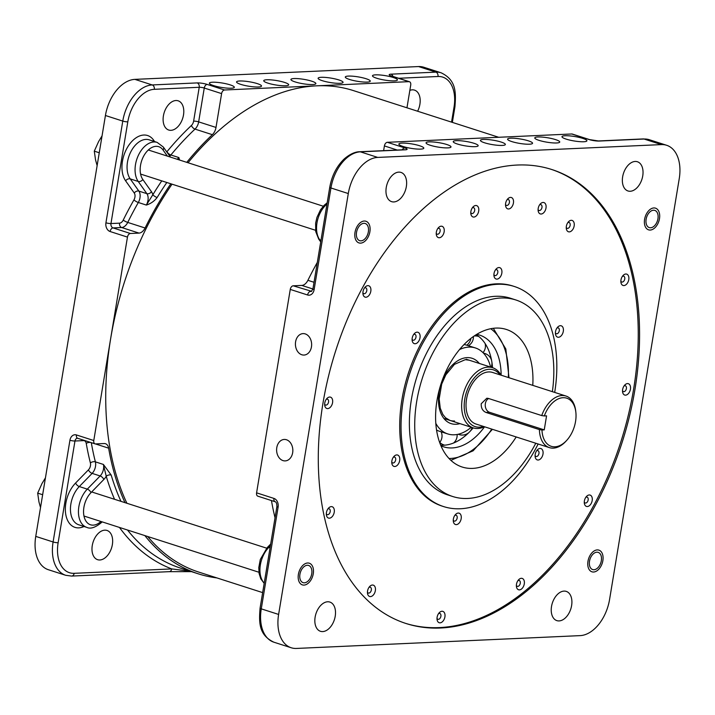 <?xml version="1.0" encoding="UTF-8"?>
<svg xmlns="http://www.w3.org/2000/svg" width="715" height="715" viewBox="0 0 715 715"><rect width="100%" height="100%" fill="white"/><g stroke="black" fill="none" stroke-linecap="round" stroke-linejoin="round"><path stroke-width="1.07" d="M177.097 159.239A9.027 5.693 107.8 0 0 178.884 157.559L177.928 159.508M231.186 88.222A12.647 2.243 9.4 0 0 234.314 87.293A12.647 2.243 9.4 0 0 226.441 83.852A12.647 2.243 9.4 0 0 212.498 82.225A12.647 2.243 9.4 0 0 209.37 83.155A12.647 2.243 9.4 0 0 217.244 86.595A12.647 2.243 9.4 0 0 231.186 88.222M258.365 86.998A12.647 2.243 9.4 0 0 261.502 86.059A12.647 2.243 9.4 0 0 253.619 82.618A12.647 2.243 9.4 0 0 239.686 80.992A12.647 2.243 9.4 0 0 236.558 81.93A12.647 2.243 9.4 0 0 244.432 85.371A12.647 2.243 9.4 0 0 258.365 86.998M285.553 85.773A12.647 2.243 9.4 0 0 288.69 84.835A12.647 2.243 9.4 0 0 280.807 81.394A12.647 2.243 9.4 0 0 266.874 79.767A12.647 2.243 9.4 0 0 263.737 80.706A12.647 2.243 9.4 0 0 271.62 84.147A12.647 2.243 9.4 0 0 285.553 85.773M312.741 84.54A12.647 2.243 9.4 0 0 315.869 83.601A12.647 2.243 9.4 0 0 307.995 80.169A12.647 2.243 9.4 0 0 294.062 78.543A12.647 2.243 9.4 0 0 290.925 79.472A12.647 2.243 9.4 0 0 298.807 82.913A12.647 2.243 9.4 0 0 312.741 84.54M339.929 83.315A12.647 2.243 9.4 0 0 343.057 82.377A12.647 2.243 9.4 0 0 335.183 78.936A12.647 2.243 9.4 0 0 321.241 77.309A12.647 2.243 9.4 0 0 318.112 78.248A12.647 2.243 9.4 0 0 325.986 81.689A12.647 2.243 9.4 0 0 339.929 83.315M367.117 82.091A12.647 2.243 9.4 0 0 370.245 81.153A12.647 2.243 9.4 0 0 362.362 77.712A12.647 2.243 9.4 0 0 348.428 76.085A12.647 2.243 9.4 0 0 345.3 77.023A12.647 2.243 9.4 0 0 353.174 80.455A12.647 2.243 9.4 0 0 367.117 82.091M394.296 80.858A12.647 2.243 9.4 0 0 397.433 79.919A12.647 2.243 9.4 0 0 389.55 76.487A12.647 2.243 9.4 0 0 375.616 74.852A12.647 2.243 9.4 0 0 372.488 75.79A12.647 2.243 9.4 0 0 380.362 79.231A12.647 2.243 9.4 0 0 394.296 80.858M417.623 111.227A15.355 9.679 107.8 0 0 414.539 90.135A15.355 9.679 107.8 0 0 412.314 89.84A15.355 9.679 107.8 0 0 409.847 90.385M99.85 559.979A15.355 9.679 107.8 0 0 112.014 546.332A15.355 9.679 107.8 0 0 107.018 530.458A15.355 9.679 107.8 0 0 104.792 530.164A15.355 9.679 107.8 0 0 92.619 543.811A15.355 9.679 107.8 0 0 97.624 559.693A15.355 9.679 107.8 0 0 99.85 559.979M170.983 130.327A15.355 9.679 107.8 0 0 183.147 116.688A15.355 9.679 107.8 0 0 178.142 100.806A15.355 9.679 107.8 0 0 175.917 100.52A15.355 9.679 107.8 0 0 163.753 114.159A15.355 9.679 107.8 0 0 168.749 130.041A15.355 9.679 107.8 0 0 170.983 130.327M170.822 183.782A254.665 160.607 107.8 0 0 145.091 227.996A9.027 5.693 -72.2 0 1 138.996 233.099L130.407 233.492A3.611 2.279 107.8 0 0 127.458 237.103L93.781 440.529A3.611 2.279 107.8 0 0 95.041 443.863A3.611 2.279 107.8 0 0 95.569 443.926L104.158 443.541A9.027 5.693 -72.2 0 1 105.471 443.711A9.027 5.693 -72.2 0 1 108.644 448.171A254.665 160.607 107.8 0 0 124.973 502.645M144.85 535.589A254.665 160.607 107.8 0 0 198.189 573.796A254.665 160.607 107.8 0 0 216.922 577.917M114.543 499.293A258.276 162.886 -72.2 0 1 106.231 476.262A12.647 7.972 -72.2 0 1 103.827 479.488L90.984 492.662A3.611 1.734 -135.7 0 0 87.302 489.132L100.145 475.958A9.027 5.693 107.8 0 0 103.389 464.437L111.183 475.055A3.611 2.065 -16.6 0 0 106.231 476.262L103.389 464.437L95.381 461.863A9.027 5.693 -72.2 0 1 92.137 473.384L79.294 486.558A22.576 14.237 107.8 0 0 70.445 508.749A22.576 14.237 107.8 0 0 78.748 524.783L86.756 527.357A22.576 14.237 -72.2 0 1 78.444 511.314A22.576 14.237 -72.2 0 1 87.302 489.132L79.294 486.558A3.611 1.734 -135.7 0 1 75.602 483.018L88.445 469.844A5.416 3.414 107.8 0 0 90.394 462.936A258.276 162.886 -72.2 0 1 86.247 443.389A5.416 3.414 107.8 0 0 83.557 440.619L74.968 441.003L58.13 542.721A32.515 20.503 107.8 0 0 74.181 573.323L171.716 568.917L190.387 571.285M166.827 182.495A254.665 160.607 107.8 0 0 157.13 197.51C154.279 201.21 150.677 203.73 146.325 205.062L138.326 202.488A254.665 160.607 107.8 0 0 127.744 222.419L145.091 227.996M406.96 107.804L410.723 85.067A3.611 2.279 107.8 0 0 409.463 81.733A3.611 2.279 107.8 0 0 408.935 81.662L224.546 89.992A3.611 2.279 107.8 0 0 221.605 93.602L216.002 127.44A9.027 5.693 -72.2 0 1 212.355 134.679A254.665 160.607 107.8 0 0 186.767 162.35M212.355 134.679L195.007 129.111A254.665 160.607 107.8 0 0 170.876 154.985L178.884 157.559L179.537 160.017M408.935 81.662L391.588 76.094A7.222 1.278 -170.6 0 1 390.98 74.163L435.9 72.135L418.552 66.558L134.876 79.374L152.224 84.942L197.134 82.913A7.222 1.278 -170.6 0 1 207.198 84.415L224.546 89.992M58.13 542.721A3.611 0.643 -170.6 0 1 53.098 541.97A36.125 22.782 -72.2 0 0 65.691 575.289L48.343 569.712A36.125 22.782 -72.2 0 1 35.75 536.393L53.098 541.97L69.936 440.252A7.222 5.461 87.4 0 1 76.433 434.952L93.781 440.529M127.458 237.103L110.11 231.526A7.222 5.461 87.4 0 1 105.936 222.794L122.774 121.085L105.427 115.508L35.75 536.393M105.427 115.508A36.125 22.782 -72.2 0 1 134.876 79.374M418.552 66.558A36.125 22.782 -72.2 0 1 423.798 67.246L441.146 72.814A36.125 22.782 -72.2 0 0 435.9 72.135A3.611 2.726 87.4 0 1 437.982 76.496L398.693 78.275M119.459 527.438A258.276 162.886 -72.2 0 0 171.716 568.917A3.611 2.726 87.4 0 1 169.205 571.669L71.679 576.076A3.611 2.726 87.4 0 0 74.181 573.323M157.13 197.51A3.611 1.001 31.4 0 1 152.831 194.775L146.325 205.062A9.027 5.693 107.8 0 0 146.87 193.667L138.227 181.467L130.228 178.893A3.611 2.538 -35.3 0 0 125.626 180.841A26.187 16.517 -72.2 0 1 124.803 152.813A26.187 16.517 -72.2 0 1 143.804 135.037A26.187 16.517 -72.2 0 1 153.564 140.086L154.619 141.579M498.695 137.28L353.46 90.608A252.86 159.472 107.8 0 0 316.745 85.827A252.86 159.472 107.8 0 0 188.045 162.752M172.029 184.166A252.86 159.472 107.8 0 0 126.895 503.262M147.692 536.509A252.86 159.472 107.8 0 0 198.743 572.08L262.646 592.61M565.109 135.743A12.647 2.243 9.4 0 0 561.972 136.681A12.647 2.243 9.4 0 0 569.855 140.122A12.647 2.243 9.4 0 0 583.789 141.749A12.647 2.243 9.4 0 0 586.917 140.81A12.647 2.243 9.4 0 0 579.043 137.378A12.647 2.243 9.4 0 0 565.109 135.743M537.921 136.976A12.647 2.243 9.4 0 0 534.784 137.915A12.647 2.243 9.4 0 0 542.667 141.347A12.647 2.243 9.4 0 0 556.601 142.973A12.647 2.243 9.4 0 0 559.738 142.044A12.647 2.243 9.4 0 0 551.855 138.603A12.647 2.243 9.4 0 0 537.921 136.976M510.733 138.201A12.647 2.243 9.4 0 0 507.605 139.139A12.647 2.243 9.4 0 0 515.479 142.58A12.647 2.243 9.4 0 0 529.413 144.207A12.647 2.243 9.4 0 0 532.55 143.268A12.647 2.243 9.4 0 0 524.667 139.827A12.647 2.243 9.4 0 0 510.733 138.201M483.546 139.434A12.647 2.243 9.4 0 0 480.417 140.363A12.647 2.243 9.4 0 0 488.291 143.804A12.647 2.243 9.4 0 0 502.234 145.431A12.647 2.243 9.4 0 0 505.362 144.493A12.647 2.243 9.4 0 0 497.488 141.061A12.647 2.243 9.4 0 0 483.546 139.434M456.367 140.658A12.647 2.243 9.4 0 0 453.23 141.597A12.647 2.243 9.4 0 0 461.112 145.038A12.647 2.243 9.4 0 0 475.046 146.664A12.647 2.243 9.4 0 0 478.174 145.726A12.647 2.243 9.4 0 0 470.3 142.285A12.647 2.243 9.4 0 0 456.367 140.658M429.179 141.883A12.647 2.243 9.4 0 0 426.042 142.821A12.647 2.243 9.4 0 0 433.925 146.262A12.647 2.243 9.4 0 0 447.858 147.889A12.647 2.243 9.4 0 0 450.995 146.95A12.647 2.243 9.4 0 0 443.112 143.509A12.647 2.243 9.4 0 0 429.179 141.883M401.991 143.116A12.647 2.243 9.4 0 0 398.863 144.046A12.647 2.243 9.4 0 0 406.737 147.487A12.647 2.243 9.4 0 0 420.67 149.113A12.647 2.243 9.4 0 0 423.807 148.184A12.647 2.243 9.4 0 0 415.924 144.743A12.647 2.243 9.4 0 0 401.991 143.116M276.794 447.626A10.734 8.106 -92.6 0 0 285.214 460.898A10.734 8.106 -92.6 0 0 292.658 452.72A10.734 8.106 -92.6 0 0 284.248 439.448A10.734 8.106 -92.6 0 0 276.794 447.626M295.599 341.788A10.734 8.106 -92.6 0 0 304.009 355.06A10.734 8.106 -92.6 0 0 311.454 346.882A10.734 8.106 -92.6 0 0 303.044 333.61A10.734 8.106 -92.6 0 0 295.599 341.788M554.697 392.41A115.589 72.903 107.8 0 0 514.3 286.474A115.589 72.903 107.8 0 0 497.515 284.284A115.589 72.903 107.8 0 0 405.923 387.012A115.589 72.903 107.8 0 0 443.568 506.569A115.589 72.903 107.8 0 0 460.353 508.758A115.589 72.903 107.8 0 0 538.118 443.997M517.258 165.04A238.408 150.356 107.8 0 0 328.346 376.912A238.408 150.356 107.8 0 0 405.995 623.498A238.408 150.356 107.8 0 0 440.61 628.002A238.408 150.356 107.8 0 0 629.513 416.13A238.408 150.356 107.8 0 0 551.873 169.544A238.408 150.356 107.8 0 0 517.258 165.04M327.64 601.78A15.355 9.679 107.8 0 0 315.476 615.418A15.355 9.679 107.8 0 0 320.472 631.3A15.355 9.679 107.8 0 0 322.706 631.586A15.355 9.679 107.8 0 0 334.87 617.948A15.355 9.679 107.8 0 0 329.865 602.066A15.355 9.679 107.8 0 0 327.64 601.78M398.764 172.127A15.355 9.679 107.8 0 0 386.601 185.775A15.355 9.679 107.8 0 0 391.606 201.648A15.355 9.679 107.8 0 0 393.831 201.943A15.355 9.679 107.8 0 0 405.995 188.295A15.355 9.679 107.8 0 0 400.999 172.422A15.355 9.679 107.8 0 0 398.764 172.127M564.037 591.099A15.355 9.679 107.8 0 0 551.873 604.747A15.355 9.679 107.8 0 0 556.869 620.629A15.355 9.679 107.8 0 0 559.103 620.915A15.355 9.679 107.8 0 0 571.267 607.267A15.355 9.679 107.8 0 0 566.262 591.394A15.355 9.679 107.8 0 0 564.037 591.099M635.161 161.456A15.355 9.679 107.8 0 0 622.997 175.095A15.355 9.679 107.8 0 0 628.002 190.977A15.355 9.679 107.8 0 0 630.228 191.263A15.355 9.679 107.8 0 0 642.392 177.624A15.355 9.679 107.8 0 0 637.396 161.742A15.355 9.679 107.8 0 0 635.161 161.456M307.289 565.279A9.027 5.693 107.8 0 0 300.13 573.305A9.027 5.693 107.8 0 0 303.071 582.645A9.027 5.693 107.8 0 0 304.384 582.814A9.027 5.693 107.8 0 0 311.534 574.788A9.027 5.693 107.8 0 0 308.594 565.449A9.027 5.693 107.8 0 0 307.289 565.279M363.899 223.312A9.027 5.693 107.8 0 0 356.74 231.338A9.027 5.693 107.8 0 0 359.681 240.678A9.027 5.693 107.8 0 0 360.995 240.848A9.027 5.693 107.8 0 0 368.154 232.822A9.027 5.693 107.8 0 0 365.213 223.482A9.027 5.693 107.8 0 0 363.899 223.312M596.873 552.195A9.027 5.693 107.8 0 0 589.714 560.22A9.027 5.693 107.8 0 0 592.655 569.56A9.027 5.693 107.8 0 0 593.968 569.73A9.027 5.693 107.8 0 0 601.127 561.704A9.027 5.693 107.8 0 0 598.187 552.364A9.027 5.693 107.8 0 0 596.873 552.195M653.483 210.228A9.027 5.693 107.8 0 0 646.333 218.254A9.027 5.693 107.8 0 0 649.274 227.593A9.027 5.693 107.8 0 0 650.578 227.772A9.027 5.693 107.8 0 0 657.737 219.746A9.027 5.693 107.8 0 0 654.797 210.398A9.027 5.693 107.8 0 0 653.483 210.228M516.194 436.954A72.242 45.563 -72.2 0 1 472.66 468.388A72.242 45.563 -72.2 0 1 462.167 467.02A72.242 45.563 -72.2 0 1 438.644 392.294A72.242 45.563 -72.2 0 1 495.888 328.087A72.242 45.563 -72.2 0 1 506.372 329.454A72.242 45.563 -72.2 0 1 532.773 385.367M552.364 391.659A103.219 65.101 107.8 0 0 515.846 299.969A103.219 65.101 107.8 0 0 500.866 298.012A103.219 65.101 107.8 0 0 419.079 389.747A103.219 65.101 107.8 0 0 452.693 496.505A103.219 65.101 107.8 0 0 467.681 498.462A103.219 65.101 107.8 0 0 535.785 443.246M515.846 299.969L510.51 298.253A103.219 65.101 107.8 0 0 495.522 296.296A103.219 65.101 107.8 0 0 413.735 388.031A103.219 65.101 107.8 0 0 447.358 494.789L452.693 496.505M275.034 517.758A254.665 160.607 -72.2 0 1 271.459 500.554M256.587 492.841L273.934 498.418A3.611 2.279 107.8 0 0 275.186 501.751L257.847 496.174A3.611 2.279 -72.2 0 1 256.587 492.841L290.263 289.414A3.611 2.279 -72.2 0 1 293.204 285.803L301.793 285.419A9.027 5.693 107.8 0 0 307.897 280.316A254.665 160.607 -72.2 0 1 317.299 262.441M383.624 150.651L384.402 145.923A3.611 2.279 -72.2 0 1 387.351 142.303L571.741 133.982A3.611 2.279 -72.2 0 1 572.268 134.045L589.616 139.622A3.611 2.279 107.8 0 0 589.089 139.55L571.741 133.982M387.351 142.303L404.699 147.88A7.222 1.278 -170.6 0 1 405.307 149.81L360.396 151.839L377.743 157.416L661.42 144.6L644.072 139.032L599.152 141.052A7.222 1.278 -170.6 0 1 589.089 139.55M649.309 139.711A36.125 22.782 107.8 0 0 644.072 139.032A3.611 2.726 87.4 0 0 643.321 138.924L649.309 139.711L666.657 145.288A36.125 22.782 107.8 0 1 679.25 178.607L609.573 599.492A36.125 22.782 107.8 0 1 580.124 635.626L296.448 648.442A36.125 22.782 107.8 0 1 291.202 647.754A36.125 22.782 107.8 0 1 278.618 614.435L348.294 193.55L330.947 187.982L314.108 289.691A7.222 5.461 87.4 0 1 307.611 294.991L290.263 289.414M666.657 145.288A36.125 22.782 107.8 0 0 661.42 144.6M377.743 157.416A36.125 22.782 107.8 0 0 348.294 193.55M436.347 232.143A5.961 3.763 107.8 0 0 436.275 234.341A5.961 3.763 107.8 0 0 440.065 237.612A5.961 3.763 107.8 0 0 444.149 231.794A5.961 3.763 107.8 0 0 442.728 226.628A5.961 3.763 107.8 0 0 438.402 227.728A5.961 3.763 107.8 0 0 436.347 232.143M436.239 233.224A3.075 1.939 107.8 0 0 437.169 234.207A3.075 1.939 107.8 0 0 440.118 231.195A3.075 1.939 107.8 0 0 439.055 228.362A3.075 1.939 107.8 0 0 437.714 228.612M470.89 211.461A5.961 3.763 107.8 0 0 470.827 213.651A5.961 3.763 107.8 0 0 474.617 216.922A5.961 3.763 107.8 0 0 478.693 211.104A5.961 3.763 107.8 0 0 477.28 205.938A5.961 3.763 107.8 0 0 472.946 207.037A5.961 3.763 107.8 0 0 470.89 211.461M470.783 212.534A3.075 1.939 107.8 0 0 471.721 213.517A3.075 1.939 107.8 0 0 474.671 210.505A3.075 1.939 107.8 0 0 473.598 207.672A3.075 1.939 107.8 0 0 472.266 207.931M566.36 226.271A5.961 3.763 107.8 0 0 566.298 228.469A5.961 3.763 107.8 0 0 570.087 231.74A5.961 3.763 107.8 0 0 574.163 225.922A5.961 3.763 107.8 0 0 572.751 220.756A5.961 3.763 107.8 0 0 568.416 221.856A5.961 3.763 107.8 0 0 566.36 226.271M566.253 227.352A3.075 1.939 107.8 0 0 567.192 228.335A3.075 1.939 107.8 0 0 570.141 225.323A3.075 1.939 107.8 0 0 569.069 222.49A3.075 1.939 107.8 0 0 567.737 222.74M538.198 208.423A5.961 3.763 107.8 0 0 538.127 210.612A5.961 3.763 107.8 0 0 541.916 213.883A5.961 3.763 107.8 0 0 546.001 208.065A5.961 3.763 107.8 0 0 544.58 202.899A5.961 3.763 107.8 0 0 540.254 203.998A5.961 3.763 107.8 0 0 538.198 208.423M538.082 209.495A3.075 1.939 107.8 0 0 539.021 210.478A3.075 1.939 107.8 0 0 541.97 207.466A3.075 1.939 107.8 0 0 540.898 204.633A3.075 1.939 107.8 0 0 539.566 204.892M505.63 203.364A5.961 3.763 107.8 0 0 505.568 205.562A5.961 3.763 107.8 0 0 509.357 208.834A5.961 3.763 107.8 0 0 513.433 203.015A5.961 3.763 107.8 0 0 512.02 197.849A5.961 3.763 107.8 0 0 507.686 198.949A5.961 3.763 107.8 0 0 505.63 203.364M505.523 204.436A3.075 1.939 107.8 0 0 506.461 205.428A3.075 1.939 107.8 0 0 509.411 202.417A3.075 1.939 107.8 0 0 508.338 199.583A3.075 1.939 107.8 0 0 507.007 199.834M516.48 584.262A5.961 3.763 107.8 0 0 516.418 586.461A5.961 3.763 107.8 0 0 520.207 589.732A5.961 3.763 107.8 0 0 524.283 583.914A5.961 3.763 107.8 0 0 522.871 578.748A5.961 3.763 107.8 0 0 518.536 579.847A5.961 3.763 107.8 0 0 516.48 584.262M516.373 585.344A3.075 1.939 107.8 0 0 517.311 586.327A3.075 1.939 107.8 0 0 520.261 583.315A3.075 1.939 107.8 0 0 519.188 580.482A3.075 1.939 107.8 0 0 517.857 580.732M584.387 500.929A5.961 3.763 107.8 0 0 584.316 503.119A5.961 3.763 107.8 0 0 588.105 506.39A5.961 3.763 107.8 0 0 592.19 500.572A5.961 3.763 107.8 0 0 590.769 495.406A5.961 3.763 107.8 0 0 586.443 496.505A5.961 3.763 107.8 0 0 584.387 500.929M584.28 502.001A3.075 1.939 107.8 0 0 585.21 502.985A3.075 1.939 107.8 0 0 588.159 499.973A3.075 1.939 107.8 0 0 587.087 497.14A3.075 1.939 107.8 0 0 585.755 497.399M622.631 389.541A5.961 3.763 107.8 0 0 622.559 391.74A5.961 3.763 107.8 0 0 626.349 395.011A5.961 3.763 107.8 0 0 630.433 389.192A5.961 3.763 107.8 0 0 629.012 384.026A5.961 3.763 107.8 0 0 624.687 385.126A5.961 3.763 107.8 0 0 622.631 389.541M622.515 390.622A3.075 1.939 107.8 0 0 623.453 391.606A3.075 1.939 107.8 0 0 626.403 388.594A3.075 1.939 107.8 0 0 625.33 385.76A3.075 1.939 107.8 0 0 623.998 386.011M620.969 279.967A5.961 3.763 107.8 0 0 620.897 282.157A5.961 3.763 107.8 0 0 624.687 285.428A5.961 3.763 107.8 0 0 628.771 279.61A5.961 3.763 107.8 0 0 627.35 274.444A5.961 3.763 107.8 0 0 623.024 275.543A5.961 3.763 107.8 0 0 620.969 279.967M620.852 281.04A3.075 1.939 107.8 0 0 621.791 282.023A3.075 1.939 107.8 0 0 624.74 279.011A3.075 1.939 107.8 0 0 623.668 276.178A3.075 1.939 107.8 0 0 622.336 276.437M363.014 291.613A5.961 3.763 107.8 0 0 362.943 293.811A5.961 3.763 107.8 0 0 366.732 297.082A5.961 3.763 107.8 0 0 370.808 291.264A5.961 3.763 107.8 0 0 369.396 286.098A5.961 3.763 107.8 0 0 365.07 287.198A5.961 3.763 107.8 0 0 363.014 291.613M362.898 292.685A3.075 1.939 107.8 0 0 363.837 293.677A3.075 1.939 107.8 0 0 366.786 290.656A3.075 1.939 107.8 0 0 365.714 287.823A3.075 1.939 107.8 0 0 364.382 288.082M324.771 402.992A5.961 3.763 107.8 0 0 324.699 405.191A5.961 3.763 107.8 0 0 328.489 408.462A5.961 3.763 107.8 0 0 332.573 402.643A5.961 3.763 107.8 0 0 331.152 397.477A5.961 3.763 107.8 0 0 326.827 398.577A5.961 3.763 107.8 0 0 324.771 402.992M324.655 404.073A3.075 1.939 107.8 0 0 325.593 405.056A3.075 1.939 107.8 0 0 328.543 402.044A3.075 1.939 107.8 0 0 327.47 399.211A3.075 1.939 107.8 0 0 326.138 399.462M326.433 512.575A5.961 3.763 107.8 0 0 326.362 514.773A5.961 3.763 107.8 0 0 330.151 518.044A5.961 3.763 107.8 0 0 334.236 512.226A5.961 3.763 107.8 0 0 332.815 507.06A5.961 3.763 107.8 0 0 328.489 508.159A5.961 3.763 107.8 0 0 326.433 512.575M326.317 513.647A3.075 1.939 107.8 0 0 327.256 514.639A3.075 1.939 107.8 0 0 330.205 511.618A3.075 1.939 107.8 0 0 329.132 508.794A3.075 1.939 107.8 0 0 327.801 509.044M367.555 590.992A5.961 3.763 107.8 0 0 367.483 593.191A5.961 3.763 107.8 0 0 371.273 596.453A5.961 3.763 107.8 0 0 375.357 590.635A5.961 3.763 107.8 0 0 373.936 585.469A5.961 3.763 107.8 0 0 369.61 586.577A5.961 3.763 107.8 0 0 367.555 590.992M367.447 592.065A3.075 1.939 107.8 0 0 368.377 593.048A3.075 1.939 107.8 0 0 371.326 590.036A3.075 1.939 107.8 0 0 370.263 587.203A3.075 1.939 107.8 0 0 368.922 587.462M437.115 617.233A5.961 3.763 107.8 0 0 437.044 619.431A5.961 3.763 107.8 0 0 440.842 622.694A5.961 3.763 107.8 0 0 444.918 616.875A5.961 3.763 107.8 0 0 443.506 611.709A5.961 3.763 107.8 0 0 439.171 612.818A5.961 3.763 107.8 0 0 437.115 617.233M437.008 618.305A3.075 1.939 107.8 0 0 437.946 619.288A3.075 1.939 107.8 0 0 440.896 616.276A3.075 1.939 107.8 0 0 439.823 613.443A3.075 1.939 107.8 0 0 438.492 613.702M535.195 454.409A5.961 3.763 107.8 0 0 535.124 456.608A5.961 3.763 107.8 0 0 538.913 459.879A5.961 3.763 107.8 0 0 542.989 454.061A5.961 3.763 107.8 0 0 541.577 448.895A5.961 3.763 107.8 0 0 537.242 449.994A5.961 3.763 107.8 0 0 535.195 454.409M535.079 455.491A3.075 1.939 107.8 0 0 536.018 456.474A3.075 1.939 107.8 0 0 538.967 453.462A3.075 1.939 107.8 0 0 537.895 450.629A3.075 1.939 107.8 0 0 536.563 450.879M555.51 331.653A5.961 3.763 107.8 0 0 555.448 333.851A5.961 3.763 107.8 0 0 559.237 337.123A5.961 3.763 107.8 0 0 563.313 331.304A5.961 3.763 107.8 0 0 561.901 326.138A5.961 3.763 107.8 0 0 557.566 327.238A5.961 3.763 107.8 0 0 555.51 331.653M555.403 332.734A3.075 1.939 107.8 0 0 556.341 333.717A3.075 1.939 107.8 0 0 559.291 330.705A3.075 1.939 107.8 0 0 558.218 327.872A3.075 1.939 107.8 0 0 556.887 328.122M494.02 273.514A5.961 3.763 107.8 0 0 493.949 275.704A5.961 3.763 107.8 0 0 497.738 278.975A5.961 3.763 107.8 0 0 501.823 273.157A5.961 3.763 107.8 0 0 500.411 267.991A5.961 3.763 107.8 0 0 496.076 269.09A5.961 3.763 107.8 0 0 494.02 273.514M493.913 274.587A3.075 1.939 107.8 0 0 494.843 275.57A3.075 1.939 107.8 0 0 497.792 272.558A3.075 1.939 107.8 0 0 496.728 269.725A3.075 1.939 107.8 0 0 495.388 269.984M412.206 338.124A5.961 3.763 107.8 0 0 412.135 340.322A5.961 3.763 107.8 0 0 415.924 343.593A5.961 3.763 107.8 0 0 420.009 337.775A5.961 3.763 107.8 0 0 418.588 332.609A5.961 3.763 107.8 0 0 414.262 333.708A5.961 3.763 107.8 0 0 412.206 338.124M412.099 339.205A3.075 1.939 107.8 0 0 413.029 340.188A3.075 1.939 107.8 0 0 415.978 337.176A3.075 1.939 107.8 0 0 414.915 334.343A3.075 1.939 107.8 0 0 413.574 334.593M391.883 460.88A5.961 3.763 107.8 0 0 391.811 463.079A5.961 3.763 107.8 0 0 395.601 466.35A5.961 3.763 107.8 0 0 399.685 460.531A5.961 3.763 107.8 0 0 398.273 455.366A5.961 3.763 107.8 0 0 393.938 456.465A5.961 3.763 107.8 0 0 391.883 460.88M391.775 461.962A3.075 1.939 107.8 0 0 392.705 462.945A3.075 1.939 107.8 0 0 395.654 459.933A3.075 1.939 107.8 0 0 394.591 457.1A3.075 1.939 107.8 0 0 393.25 457.35M453.373 519.027A5.961 3.763 107.8 0 0 453.31 521.226A5.961 3.763 107.8 0 0 457.1 524.488A5.961 3.763 107.8 0 0 461.175 518.67A5.961 3.763 107.8 0 0 459.763 513.504A5.961 3.763 107.8 0 0 455.428 514.612A5.961 3.763 107.8 0 0 453.373 519.027M453.265 520.1A3.075 1.939 107.8 0 0 454.204 521.083A3.075 1.939 107.8 0 0 457.153 518.071A3.075 1.939 107.8 0 0 456.081 515.238A3.075 1.939 107.8 0 0 454.749 515.497M443.568 506.569L442.236 506.14A115.589 72.903 -72.2 0 1 401.955 399.506A115.589 72.903 -72.2 0 1 512.959 286.045L514.3 286.474M551.202 169.33A238.408 150.356 -72.2 0 1 633.624 389.049A238.408 150.356 -72.2 0 1 405.334 623.283M563.062 397.701A25.284 15.945 107.8 0 0 544.303 415.951L541.738 415.576A27.09 17.089 -72.2 0 1 562.017 395.52A27.09 17.089 -72.2 0 1 565.949 396.03A27.09 17.089 -72.2 0 1 575.718 411.036L575.843 412.189A25.284 15.945 107.8 0 0 563.062 397.701M566.834 440.243L566.057 441.101A27.09 17.089 -72.2 0 1 553.312 448.126A27.09 17.089 -72.2 0 1 549.379 447.617A27.09 17.089 -72.2 0 1 539.414 429.608L541.979 429.983A25.284 15.945 107.8 0 0 554.938 446.804A25.284 15.945 107.8 0 0 566.834 440.243A25.284 15.945 107.8 0 0 575.843 412.189M500.017 374.839A29.798 18.796 107.8 0 0 489.06 369.298A29.798 18.796 107.8 0 0 464.768 399.122A29.798 18.796 107.8 0 0 479.479 427.177A29.798 18.796 107.8 0 0 483.438 426.426M484.421 426.739A31.603 19.931 -72.2 0 1 477.852 428.5A31.603 19.931 -72.2 0 1 473.267 427.901A31.603 19.931 -72.2 0 1 462.971 395.207A31.603 19.931 -72.2 0 1 488.014 367.117A31.603 19.931 -72.2 0 1 492.608 367.716A31.603 19.931 -72.2 0 1 501 375.161M565.949 396.03L492.564 372.444A27.09 17.089 107.8 0 0 488.622 371.934A27.09 17.089 107.8 0 0 467.163 396.012A27.09 17.089 107.8 0 0 475.984 424.031L549.379 447.617M488.649 398.523A7.222 5.461 -92.6 0 0 485.36 403.564A7.222 5.461 -92.6 0 0 489.534 412.296L486.039 412.457L539.414 429.608M486.039 412.457C482.652 411.018 481.043 408.113 481.222 403.752L486.826 398.228L488.363 398.425L541.738 415.576M541.979 429.983L544.249 429.876L546.564 415.853L544.303 415.951M489.534 412.296L544.249 429.876M470.783 339.357A10.162 7.883 -72.7 0 1 466.824 345.202L466.457 345.095A45.152 28.475 107.8 0 0 464.026 344.567M436.552 430.064A45.152 28.475 107.8 0 0 439.162 431.163L439.162 431.163M440.681 445.186A58.702 37.019 107.8 0 0 443.72 445.231A58.702 37.019 107.8 0 0 452.068 443.568L452.935 443.255A58.702 37.019 107.8 0 0 469.326 432.119L470.121 431.306A58.702 37.019 107.8 0 0 473.178 427.874M492.519 367.689A58.702 37.019 107.8 0 0 491.947 362.505L491.759 361.388A58.702 37.019 107.8 0 0 484.743 342.977L484.216 342.226A58.702 37.019 107.8 0 0 476.19 334.683M440.932 445.776A58.702 37.019 107.8 0 0 443.631 446.83A58.702 37.019 107.8 0 0 452.148 447.939A58.702 37.019 107.8 0 0 484.564 426.784M501.144 375.205A58.702 37.019 107.8 0 0 479.542 335.067A58.702 37.019 107.8 0 0 476.735 334.352M490.615 367.081A45.152 28.475 107.8 0 0 475.404 347.955A45.152 28.475 107.8 0 0 468.843 347.106A45.152 28.475 107.8 0 0 459.504 349.59M435.801 423.352A45.152 28.475 107.8 0 0 447.769 433.933A45.152 28.475 107.8 0 0 454.329 434.792A45.152 28.475 107.8 0 0 471.274 427.257M307.665 563A11.377 7.177 107.8 0 0 298.387 574.377A11.377 7.177 107.8 0 0 304.009 585.093A11.377 7.177 107.8 0 0 309.354 582.144A11.377 7.177 107.8 0 0 313.411 569.515A11.377 7.177 107.8 0 0 307.665 563M42.65 494.726L37.681 493.127L41.997 483.51L45.438 477.861M40.523 507.561L38.95 501.921L37.681 493.127M653.859 207.949A11.377 7.177 107.8 0 0 644.59 219.335A11.377 7.177 107.8 0 0 650.203 230.051A11.377 7.177 107.8 0 0 655.557 227.093A11.377 7.177 107.8 0 0 659.614 214.473A11.377 7.177 107.8 0 0 653.859 207.949M364.275 221.033A11.377 7.177 107.8 0 0 354.998 232.411A11.377 7.177 107.8 0 0 360.619 243.127A11.377 7.177 107.8 0 0 365.973 240.177A11.377 7.177 107.8 0 0 370.03 227.549A11.377 7.177 107.8 0 0 364.275 221.033M99.26 152.76L94.291 151.16L98.616 141.543L102.048 135.895M97.133 165.594L95.56 159.954L94.291 151.16M597.248 549.915A11.377 7.177 107.8 0 0 587.971 561.302A11.377 7.177 107.8 0 0 593.593 572.018A11.377 7.177 107.8 0 0 598.947 569.06A11.377 7.177 107.8 0 0 603.004 556.44A11.377 7.177 107.8 0 0 597.248 549.915M167.39 156.12L163.056 149.998A18.965 11.958 107.8 0 0 145.127 153.725A18.965 11.958 107.8 0 0 142.83 179.51A3.611 2.538 144.7 0 1 138.227 181.467A22.576 14.237 -72.2 0 1 138.558 154.941A22.576 14.237 -72.2 0 1 157.175 142.401L149.176 139.827A22.576 14.237 107.8 0 0 145.896 139.407A22.576 14.237 107.8 0 0 129.513 154.726A22.576 14.237 107.8 0 0 130.228 178.893L138.871 191.093L146.87 193.667A3.611 2.538 144.7 0 0 151.473 191.709A12.647 7.972 -72.2 0 1 152.831 194.775A258.276 162.886 -72.2 0 1 161.76 180.868M108.644 448.171L95.461 443.935M91.305 442.656A254.665 160.607 107.8 0 0 95.381 461.863A3.611 1.975 165.7 0 0 90.394 462.936M111.183 475.055A254.665 160.607 107.8 0 0 120.969 501.358M127.502 530.021A254.665 160.607 107.8 0 0 180.841 568.219L198.189 573.796M451.549 122.131L454.034 107.107A32.515 20.503 107.8 0 0 437.982 76.496M166.783 151.92A5.416 3.414 107.8 0 0 166.961 151.705A258.276 162.886 -72.2 0 1 191.432 125.465A5.416 3.414 107.8 0 0 193.622 121.121L199.226 87.284L154.306 89.312A32.515 20.503 107.8 0 0 127.806 121.836L110.968 223.545L119.557 223.16A5.416 3.414 107.8 0 0 123.221 220.095A258.276 162.886 -72.2 0 1 133.946 199.887A5.416 3.414 107.8 0 0 134.268 193.05L125.626 180.841M84.048 526.49A26.187 16.517 -72.2 0 1 65.869 515.006A26.187 16.517 -72.2 0 1 75.602 483.018M138.996 233.099L121.648 227.522L113.059 227.915L130.407 233.492M221.605 93.602L204.258 88.034L198.654 121.872L216.002 127.44M127.806 121.836A3.611 0.643 -170.6 0 1 122.774 121.085A36.125 22.782 -72.2 0 1 152.224 84.942A3.611 2.726 -92.6 0 1 154.306 89.312M90.984 492.662A18.965 11.958 107.8 0 0 84.558 518.187A18.965 11.958 107.8 0 0 100.949 521.485M103.827 479.488A3.611 1.734 -135.7 0 0 100.145 475.958L92.137 473.384A3.611 1.734 -135.7 0 1 88.445 469.844M142.83 179.51L151.473 191.709M193.622 121.121A3.611 0.643 9.4 0 1 198.654 121.872A9.027 5.693 -72.2 0 1 195.007 129.111A3.611 1.85 46.7 0 1 191.432 125.465M123.221 220.095A3.611 0.643 26.3 0 0 127.744 222.419A9.027 5.693 -72.2 0 1 121.648 227.522A3.611 2.726 -92.6 0 1 119.557 223.16M166.961 151.705A3.611 1.493 39.5 0 0 170.876 154.985A9.027 5.693 -72.2 0 1 169.768 156.138M134.268 193.05A3.611 2.538 -35.3 0 1 138.871 191.093A9.027 5.693 -72.2 0 1 138.326 202.488A3.611 0.885 29.7 0 1 133.946 199.887M86.247 443.389A3.611 1.788 170.2 0 1 90.617 442.442M77.595 438.25A3.611 2.726 -92.6 0 0 77.479 438.25A3.611 2.726 -92.6 0 0 74.968 441.003A3.611 0.643 -170.6 0 1 69.936 440.252M207.198 84.415A3.611 2.279 -72.2 0 0 204.258 88.034A3.611 0.643 9.4 0 0 199.226 87.284A3.611 2.726 -92.6 0 0 197.134 82.913M153.073 141.078A3.611 2.538 144.7 0 1 153.564 140.086M105.936 222.794A3.611 0.643 -170.6 0 0 110.968 223.545A3.611 2.726 -92.6 0 0 113.059 227.915A3.611 2.279 107.8 0 0 110.11 231.526M95.041 443.863L77.694 438.286A3.611 2.279 -72.2 0 1 76.433 434.952M391.588 76.094A3.611 2.279 -72.2 0 1 392.115 76.156L391.346 76.013M390.98 74.163A3.611 2.726 87.4 0 1 392.937 76.425M441.146 72.814C456.242 80.017 456.09 92.333 454.928 106.839A3.611 0.643 -170.6 0 1 454.034 107.107M101.852 521.78A3.611 1.734 44.3 0 1 101.593 522.442C95.417 527.563 90.474 529.207 86.756 527.357M163.056 149.998A3.611 2.538 -35.3 0 0 163.333 147.049L157.175 142.401M264.175 583.36L260.778 578.81L259.116 573.537L258.785 567.612L260.305 559.461L267.213 547.601A3.611 1.734 44.3 0 1 268.777 547.449A22.576 14.237 107.8 0 0 264.219 583.109M326.978 203.998A22.576 14.237 107.8 0 0 319.712 239.784L320.99 240.195M327.175 202.819L324.199 205.259L320.472 209.879L316.951 217.378L315.637 223.116L315.735 231.58L318.693 239.06A3.611 2.538 -35.3 0 0 319.712 239.784L320.803 241.312M270.395 545.786L268.777 547.449L270.056 547.851M307.897 280.316L314.019 282.282M273.934 498.418A7.222 5.461 87.4 0 1 278.108 507.15L261.27 608.858L278.618 614.435M293.204 285.803L311.695 291.327M314.108 289.691A3.611 0.643 -170.6 0 1 312.911 288.994L301.793 285.419M397.227 150.043L384.402 145.923M278.108 507.15A3.611 0.643 -170.6 0 1 276.911 506.452L260.072 608.161A3.611 0.643 -170.6 0 0 261.27 608.858A36.125 22.782 107.8 0 0 273.854 642.186L291.202 647.754M405.307 149.81A3.611 2.726 -92.6 0 0 404.565 149.712L359.645 151.741A3.611 2.726 -92.6 0 1 360.396 151.839A36.125 22.782 107.8 0 0 330.947 187.982A3.611 0.643 -170.6 0 1 329.749 187.285L312.911 288.994L311.293 291.479A3.611 2.726 -92.6 0 1 310.551 291.38A3.611 2.279 107.8 0 0 307.611 294.991M404.699 147.88A3.611 2.279 107.8 0 0 402.313 149.81M589.616 139.622L598.41 140.953A3.611 2.726 87.4 0 1 599.152 141.052M449.029 458.494A69.534 43.856 107.8 0 0 450.405 458.467A69.534 43.856 107.8 0 0 491.75 429.098M469.255 360.208L465.224 359.69L454.454 364.364L445.82 374.839L441.7 384.089L439.171 398.952L440.261 408.229L442.808 414.387L445.499 417.748L449.914 420.393A31.603 19.931 107.8 0 0 454.508 420.992M459.942 423.62A34.32 21.647 -72.2 0 1 456.072 424.263A34.32 21.647 -72.2 0 1 439.126 391.963A34.32 21.647 -72.2 0 1 467.101 357.625A34.32 21.647 -72.2 0 1 479.282 363.435M508.329 377.511A69.534 43.856 107.8 0 0 490.722 328.73M65.691 575.289L71.679 576.076M191.441 571.625L169.205 571.669M409.463 81.733L392.115 76.156M454.928 106.839L452.354 122.39M102.147 521.87L101.593 522.442M170.447 157.103L163.333 147.049M359.645 151.741C357.938 151.732 352.146 152.036 344.112 159.052C336.613 166.354 331.823 175.765 329.749 187.285M275.186 501.751C276.285 502.028 276.857 503.601 276.911 506.452M260.072 608.161C258.91 622.667 258.758 634.983 273.854 642.186M643.321 138.924L598.41 140.953M318.693 239.06L320.704 241.902M267.213 547.601L270.681 544.035M443.89 418.463L473.267 427.901M466.26 359.252L492.608 367.716M439.645 442.487A10.162 10.162 0 0 0 441.155 431.806M453.569 443.005A10.162 10.162 0 0 0 457.126 434.47M470.157 431.261A10.162 10.162 0 0 0 472.052 427.507M491.589 360.431A10.162 10.162 0 0 0 483.501 353.165M478.871 336.559A10.162 10.162 0 0 0 474.215 335.97M439.35 431.225L447.769 433.933M466.975 345.256L475.404 347.955M468.414 345.711A10.162 10.162 0 0 0 473.419 336.515M483.009 352.665A10.162 10.162 0 0 0 485.127 343.549M491.125 367.242A10.162 10.162 0 0 0 491.956 362.577M458.235 434.246A10.162 10.162 0 0 0 468.7 432.745M439.743 442.37A10.162 10.162 0 0 0 444.748 445.168M450.879 460.335L473.116 450.816L492.412 429.313M508.991 377.726L505.827 349L493.305 328.31M258.928 572.25L83.977 516.033M266.668 548.182L91.681 491.947M315.547 230.284L140.587 174.067M323.278 206.215L148.318 149.989"/></g></svg>
